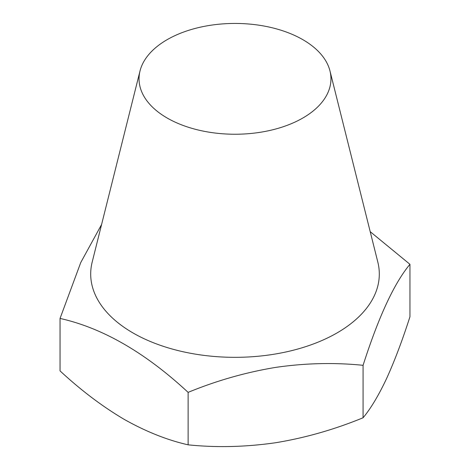 <?xml version="1.0" encoding="UTF-8"?>
<svg xmlns="http://www.w3.org/2000/svg" width="470" height="470" viewBox="0 0 470 470"><rect width="100%" height="100%" fill="white"/><g stroke="black" fill="none" stroke-linecap="round" stroke-linejoin="round"><path stroke-width="0.7" d="M329.969 70.917L377.821 262.096A144.308 83.313 180 0 1 272.347 354.492A144.308 83.313 180 0 1 92.179 262.096L140.031 70.917A95.956 55.401 180 0 1 210.166 25.327A95.956 55.401 180 0 1 230.606 23.5A95.956 55.401 180 0 1 239.395 23.5A95.956 55.401 180 0 1 327.684 64.502A95.956 55.401 180 0 1 329.969 70.917A95.956 55.401 180 0 1 259.834 132.352A95.956 55.401 180 0 1 142.316 93.177A95.956 55.401 180 0 1 140.031 70.917M101.585 224.513L80.758 262.542L60.048 318.431C102.636 327.99 145.324 352.641 188.123 392.374C216.441 380.706 245.599 372.381 275.596 367.405C305.224 363.104 334.382 362.411 363.075 365.313C378.661 316.698 394.283 283.028 409.952 264.305L370.207 231.675M409.952 264.305L409.952 316.762C402.297 340.58 394.483 361.224 386.51 378.703C378.52 395.617 370.707 408.636 363.075 417.771C334.387 429.545 305.224 437.87 275.596 442.74C245.587 447.046 216.429 447.745 188.123 444.832C167.214 440.09 145.87 431.578 124.086 419.305C102.254 406.391 80.905 390.253 60.048 370.895L60.048 318.431M363.075 417.771L363.075 365.313M188.123 444.832L188.123 392.374M239.395 23.5A166.08 166.08 0 0 0 230.606 23.5"/></g></svg>
